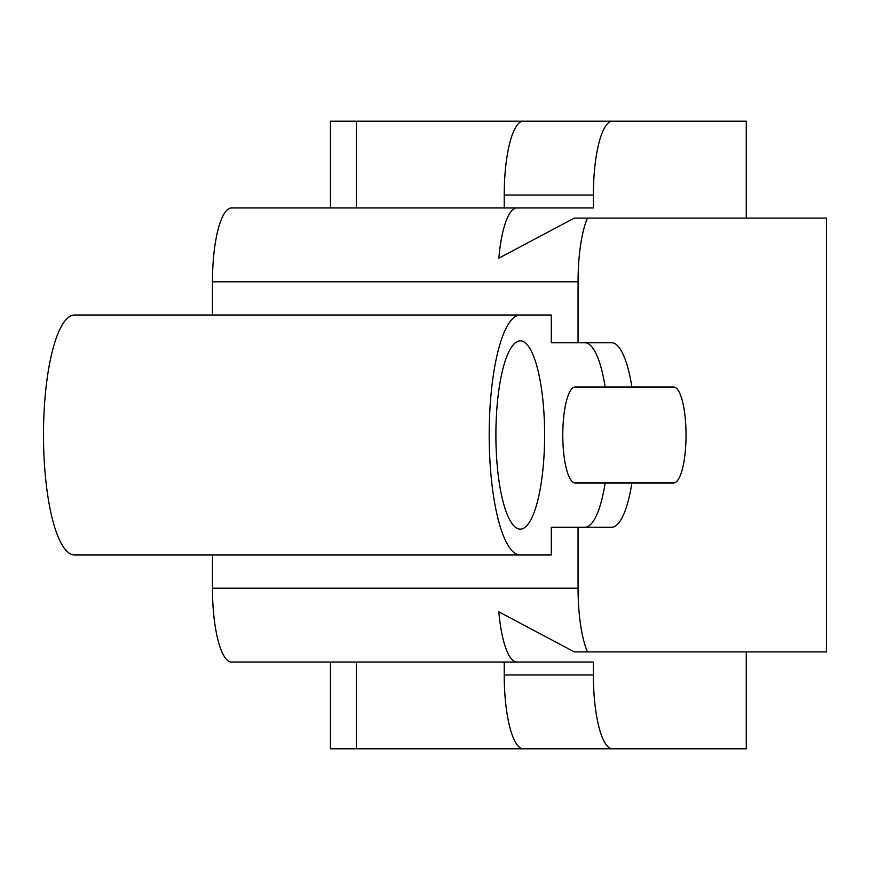 <?xml version="1.0" encoding="UTF-8"?>
<svg xmlns="http://www.w3.org/2000/svg" width="870" height="870" viewBox="0 0 870 870"><rect width="100%" height="100%" fill="white"/><g stroke="black" fill="none" stroke-linecap="round" stroke-linejoin="round"><path stroke-width="1.3" d="M746.264 218.098L746.264 121.191L523.338 121.191A73.841 19.107 -90 0 0 504.219 195.021L504.219 207.952M612.491 121.191A73.841 19.107 90 0 0 593.373 195.021L593.373 207.952L508.569 207.952M504.219 662.048L504.219 674.979L593.373 674.979A73.841 19.107 90 0 0 612.491 748.809L523.338 748.809A73.841 19.107 -90 0 1 504.219 674.979M497.825 554.984L551.308 554.984L551.308 527.296L611.501 527.296A92.296 23.892 90 0 0 631.903 482.991L673.608 482.991A47.991 12.419 -90 0 0 686.038 435A47.991 12.419 -90 0 0 673.608 387.009L605.161 387.009A92.296 23.892 90 0 0 584.76 342.704M631.903 482.991L575.2 482.991A47.991 12.419 -90 0 1 562.781 435A47.991 12.419 -90 0 1 575.2 387.009L605.161 387.009M330.437 207.952L330.437 121.191L619.527 121.191M330.437 662.048L330.437 748.809L558.312 748.809M746.264 651.902L746.264 748.809L612.491 748.809M631.903 387.009A92.296 23.892 90 0 0 611.501 342.704L551.308 342.704L551.308 315.016L520.26 315.016A119.984 31.059 90 0 0 489.201 435A119.984 31.059 90 0 0 520.26 554.984L74.559 554.984A119.984 31.059 -90 0 1 43.5 435A119.984 31.059 -90 0 1 74.559 315.016L520.26 315.016M498.88 389.869A94.145 24.371 -90 0 1 520.26 340.855A94.145 24.371 -90 0 1 541.64 480.131A94.145 24.371 -90 0 1 520.26 529.145A94.145 24.371 -90 0 1 498.88 389.869M584.76 527.296A92.296 23.892 90 0 0 605.161 482.991M593.373 207.952L516.932 207.952A73.841 19.107 90 0 0 498.825 258.194L574.341 218.098L826.5 218.098L826.5 651.902L574.341 651.902L498.825 611.806A73.841 19.107 90 0 0 516.932 662.048L231.583 662.048A73.841 19.107 -90 0 1 212.465 588.218L212.465 554.984M508.569 662.048L593.373 662.048L593.373 674.979M551.308 554.984L520.26 554.984M497.825 315.016L551.308 315.016M212.465 315.016L212.465 281.782A73.841 19.107 90 0 1 231.583 207.952L516.932 207.952M587.5 218.098A73.841 19.107 90 0 0 578.061 281.782L578.061 342.704M593.373 662.048L516.932 662.048M578.061 527.296L578.061 588.218A73.841 19.107 90 0 0 587.5 651.902M504.219 195.021L593.373 195.021M356.352 207.952L356.352 121.191M356.352 748.809L356.352 662.048M212.465 281.782L578.061 281.782M578.061 588.218L212.465 588.218"/></g></svg>
